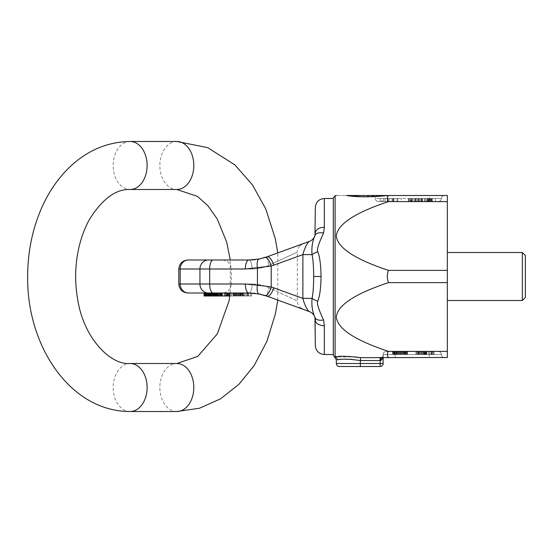 <?xml version="1.0" encoding="UTF-8"?>
<svg xmlns="http://www.w3.org/2000/svg" width="553" height="553" viewBox="0 0 553 553"><rect width="100%" height="100%" fill="white"/><g stroke="black" fill="none" stroke-linecap="round" stroke-linejoin="round"><path stroke-width="0.41" stroke-dasharray="2.77 2.07" d="M204.41 293L222.32 293C227.788 292.468 230.788 289.468 231.32 284L252.127 284L231.32 284L231.32 269L252.127 269C257.809 269.028 263.449 267.763 269.055 265.198L297.327 252.106L297.327 300.894A9 9 110 0 0 300.072 307.364L300.072 307.364A9 9 110 0 0 303.244 309.355L300.072 307.364L303.244 309.355L272.719 298.24M222.32 293L248.802 293C254.995 292.972 261.154 294.065 267.272 296.256A9 1.217 -70 0 1 269.055 287.802C263.449 285.237 257.809 283.972 252.127 284C257.809 283.972 263.449 285.237 269.055 287.802L297.327 300.894L269.055 287.802A9 1.217 110 0 0 267.272 296.256A9 3.263 110 0 0 273.79 287.802L302.885 298.385L312.044 298.385C313.046 294.058 313.599 286.758 313.689 276.5L321.058 276.5C320.864 264.901 319.765 256.654 317.754 251.76A9 2.661 -22.1 0 0 312.044 254.615L302.885 254.615L302.885 298.385C303.403 300.963 306.424 309.839 309.404 311.595A9 9 180 0 1 310.606 312.134L267.272 296.256L255.534 293.422M222.32 260L248.802 260L222.32 260C227.788 260.532 230.788 263.532 231.32 269L252.127 269C257.809 269.028 263.449 267.763 269.055 265.198L297.327 252.106A9 9 -110 0 1 300.072 245.636L300.072 245.636A9 9 -110 0 1 303.244 243.645L300.072 245.636L303.244 243.645L272.719 254.76M230.283 293L230.283 260L249.071 260M249.901 259.986L251.235 259.945M251.822 259.91L252.555 259.869M255.32 259.606L259.544 258.922M266.933 256.862L309.404 241.405C306.424 243.161 303.403 252.037 302.885 254.615L273.79 265.198A9 3.263 -110 0 0 267.272 256.744L271.108 255.341M267.272 256.744L259.15 258.998L248.802 260A9 3.325 90 0 1 252.127 269A9 3.325 -90 0 0 248.802 260L248.802 260C254.995 260.028 261.154 258.935 267.272 256.744A9 1.217 -110 0 0 269.055 265.198A9 1.217 70 0 1 267.272 256.744L285.362 250.156M178.799 269L199.944 269A9 8.316 -90 0 1 208.26 260L213.133 260A9 3.442 -90 0 0 209.684 269L245.352 269L271.212 266.076L273.79 265.198M241.364 293L240.472 293L241.343 293L241.343 296L251.643 296L240.472 296L241.343 296L241.364 293M232.758 293L240.334 293L232.758 293L232.758 296L228.486 296L240.334 296L232.758 296M221.117 293L233.49 293L220.212 293L221.117 293L221.117 296L229.868 296M218.559 293L206.02 293L219.14 293L218.559 293L218.559 296L206.02 296L218.559 296M218.76 293L208.094 293L220.371 293L218.76 293L218.76 296L213.935 296L228.486 296L221.117 296M220.336 293L217.592 293L220.336 293L220.336 296L217.592 296L220.336 296M228.486 293L215.815 293L228.486 293L228.486 296M243.894 293L247.951 293L241.758 293L243.894 293L243.894 296L247.951 296L243.894 296M225.099 293L231.437 293L225.099 293L225.099 296L221.622 296L231.437 296L225.099 296M206.145 293L210.368 293L206.145 293L206.145 296L210.368 296L206.145 296M213.61 293L211.184 293L213.61 293L213.61 296L215.656 296L208.094 296L213.61 296M248.491 293L248.491 296M244.855 293L244.855 296M250.357 293.021L248.802 293A9 3.325 -90 0 0 252.127 284A9 3.325 90 0 1 248.802 293L250.357 293.021L250.357 296M249.071 293L259.15 294.002L265.06 295.509L285.362 302.844M247.454 293L247.454 296M251.643 293.076L251.643 296M242.325 293L242.325 296M240.755 293L240.755 296M240.472 293L240.472 296M240.527 293L240.527 296M240.887 293L240.887 296M242.359 293L242.359 296M243.396 293L243.396 296M243.52 293L243.52 296M245.014 293L245.014 296M242.076 296L242.56 296L241.758 296L242.076 293M204.071 296L218.76 296M212.559 296L209.601 296L212.559 296L212.559 293M218.767 296L218.006 296L218.864 296L218.774 293L218.767 296M226.73 296L220.861 296L226.73 296L226.73 293M247.951 293L247.951 296M243.161 293L243.161 296M242.56 293L242.56 296L242.56 293M241.806 293L241.806 296M241.758 293L241.758 296M242.007 293L242.007 296M246.617 293L246.617 296M233.636 293L233.636 296M234.576 293L234.576 296M235.889 293L235.889 296M236.933 293L236.933 296M238.032 293L238.032 296M238.799 293L238.799 296M239.622 293L239.622 296M240.113 293L240.113 296M240.334 293L240.334 296M240.168 293L240.168 296M239.67 293L239.67 296M235.398 293L235.398 296M234.244 293L234.244 296M238.516 293L238.516 296M238.875 293L238.875 296M238.903 293L238.903 296M238.606 293L238.606 296M237.977 293L237.977 296M237.209 293L237.209 296M236.304 293L236.304 296M235.447 293L235.447 296M234.652 293L234.652 296M233.912 293L233.912 296M229.64 293L229.64 296M224.974 293L224.974 296M220.495 293L220.495 296M220.212 293L220.212 296L220.191 293M220.294 293L220.294 296M220.695 293L220.695 296M221.442 293L221.442 296M224.159 293L224.159 296M225.223 293L225.223 296M226.274 293L226.274 296M227.642 293L227.642 296M233.49 293L233.49 296M222.202 293L222.202 296M231.437 293L231.437 296M228.541 293L228.541 296M227.718 293L227.718 296M226.875 293L226.875 296M226.011 293L226.011 296M225.126 293L225.126 296M222.41 293L222.41 296M221.843 293L221.843 296M221.622 293L221.622 296M221.739 293L221.739 296M206.02 293L206.02 296M219.14 293L219.14 296M208.944 293L208.944 296M208.502 293L208.502 296M217.398 293L217.398 296M206.456 293L206.456 296M216.61 293L216.61 296M206.794 293L206.794 296M216.755 293L216.755 296M204.935 293L204.935 296M204.831 293L204.831 296M213.887 293L213.887 296M204.575 293L204.575 296M204.43 293L204.43 296M213.451 293L213.451 296M204.181 293L204.181 296M216.182 293L216.182 296M216.32 293L216.32 296M211.343 293L211.343 296M211.163 293L211.163 296L211.184 293M211.668 293L211.668 296M212.781 293L212.781 296M213.576 293L213.576 296M214.834 293L214.834 296M215.552 293L215.552 296L215.552 293M216.458 293L216.458 296M217.066 293L217.066 296M217.135 293L217.135 296M216.258 293L216.258 296M208.536 293L208.536 296M209.546 293L209.546 296M210.264 293L210.264 296M206.836 293L206.836 296M209.67 293L209.67 296M210.368 293L210.368 296L210.368 293M210.223 293L210.223 296M209.794 293L209.794 296M209.075 293L209.075 296M208.571 293L208.571 296M207.776 293L207.776 296M207.195 293L207.195 296M214.364 293L214.364 296M212.815 293L212.815 296M212.241 293L212.241 296M211.875 293L211.875 296M214.965 293L214.965 296M215.656 293L215.656 296M215.518 293L215.518 296M215.082 293L215.082 296M219.624 293L219.624 296M220.239 293L220.239 296M220.371 293L220.371 296M219.43 293L219.43 296M217.958 293L217.958 296M216.672 293L216.672 296M214.281 293L214.281 296M210.728 293L210.728 296M209.622 293L209.622 296M208.84 293L208.84 296M208.232 293L208.232 296M211.764 293L211.764 296M211.039 293L211.039 296M210.465 293L210.465 296M209.705 293L209.705 296M209.601 293L209.601 296M209.822 293L209.822 296M211.232 293L211.232 296M214.792 293L214.792 296M215.822 293L215.822 296M216.707 293L216.707 296M217.433 293L217.433 296M218.006 293L218.006 296L218.02 293M218.864 293L218.864 296M218.642 293L218.642 296M216.119 293L216.119 296M215.359 293L215.359 296M219.244 293L219.244 296M218.684 293L218.684 296M217.592 293L217.592 296M227.297 293L227.297 296M249.901 293.014L251.235 293.055M251.822 293.09L252.555 293.131M255.32 293.394L259.544 294.078M261.002 294.396L263.117 294.936M264.541 295.343L266.117 295.855M266.933 296.138L271.108 297.659M313.924 237.776L314.954 235.509C312.424 241.274 311.45 247.64 312.044 254.615C313.046 258.942 313.599 266.242 313.689 276.5M309.404 241.405A9 9 180 0 0 310.606 240.866L309.404 241.405M315.328 232.944A9 5.682 0 0 1 324.328 227.269L323.581 233.062C318.521 243.804 316.579 250.039 317.754 251.76M333.328 355.185L333.328 197.815M315.328 345.507L315.328 320.056A9 5.682 -0 0 0 324.328 325.731L323.581 319.938C318.521 309.196 316.579 302.961 317.754 301.24C319.765 296.346 320.864 288.099 321.058 276.5M317.754 301.24A9 2.661 22.1 0 1 312.044 298.385C311.45 305.36 312.424 311.726 314.954 317.491L313.924 315.224M248.802 293A9 3.442 90 0 1 245.352 284L271.212 286.924L273.79 287.802M265.06 257.491A9 3.304 -107.5 0 1 271.212 266.076L271.212 286.924A9 3.304 107.5 0 1 265.06 295.509L266.387 295.945M259.15 258.998A9 3.387 -101.1 0 0 257.435 267.832L257.435 285.168A9 3.387 101.1 0 0 259.15 294.002M248.802 260A9 3.442 -90 0 0 245.352 269M352.026 359.36L360.701 360.508L360.293 357.653L361.137 357.508L447.342 357.508L447.342 195.492L387.895 195.492L360.425 196.64M388.51 357.508C386.934 355.468 386.934 353.429 388.51 351.39L447.342 351.39M447.342 276.5L447.342 300.5L447.342 276.5M383.132 357.508L383.132 354.508C382.178 358.918 382.932 356.498 381.335 357.508L444.342 357.508L381.335 357.508C382.89 357.356 383.492 356.353 383.132 354.508L383.132 354.508C383.492 356.353 382.89 357.356 381.335 357.508C382.31 357.86 382.911 356.865 383.132 354.508C383.146 358.206 382.344 360.203 380.734 360.508A3 0.601 -90 0 1 381.335 357.508L380.132 357.508L380.132 363.508L383.132 363.508A3 3 0 0 1 380.132 366.508L339.328 366.508M387.895 195.492L346.399 195.492C332.92 195.492 332.92 195.492 346.399 195.492L353.091 196.094M388.51 351.39C354.929 340.268 337.524 328.793 336.286 316.973C337.579 305.18 354.991 293.726 388.51 282.618C386.934 278.539 386.934 274.461 388.51 270.382C354.929 259.26 337.524 247.785 336.286 235.965C337.579 224.165 354.991 212.718 388.51 201.61C386.934 199.571 386.934 197.532 388.51 195.492M335.104 195.7L335.104 356.92L355.759 356.962M429.342 195.492L372.335 195.492L429.342 195.492L429.342 198.492L441.342 198.492A3 3 0 0 1 444.342 195.492A3 3 0 0 0 441.342 198.492L387.335 198.492L429.342 198.492L429.342 195.492M388.51 201.61L447.342 201.61M388.51 270.382L447.342 270.382M388.51 282.618L447.342 282.618M378.335 201.492A3 3 0 0 1 375.335 198.492A3 3 0 0 0 378.335 201.492L438.342 201.492L383.775 201.492L383.775 198.492L401.354 198.492L380.174 198.492L401.354 198.492L380.174 198.492L401.354 198.492L380.174 198.492L383.775 198.492L383.775 201.492L383.775 198.492L383.775 201.492L401.354 201.492L378.335 201.492A3 3 0 0 1 375.335 198.492A3 3 0 0 0 372.335 195.492A3 3 0 0 1 375.335 198.492L387.335 198.492L387.335 195.492L387.335 198.492L375.335 198.492A3 3 0 0 0 372.335 195.492M438.342 201.492A3 3 0 0 0 441.342 198.492A3 3 0 0 1 438.342 201.492M383.775 201.465L380.174 200.456L380.174 201.492L401.354 201.492L392.713 201.492L392.713 198.492L392.713 201.492L401.354 201.492L392.893 201.492L401.354 201.492L401.354 198.492M380.174 200.456L380.174 198.492L380.174 201.492L401.354 201.492M426.722 201.492L408.335 201.492L435.405 201.492L426.722 201.492L429.785 201.492L426.722 201.492L426.722 198.492L413.955 198.492L435.405 198.492L424.676 198.492L426.722 198.492L426.722 201.492M429.785 201.492L411.909 201.492L430.296 201.492L429.273 201.492L429.785 201.492L429.785 198.492L417.017 198.492L431.831 198.492L429.785 198.492L429.785 201.492M430.296 201.492L432.342 201.492L430.296 201.492L430.296 198.492L432.342 198.492L430.296 198.492L430.296 201.492M392.893 201.492L397.033 201.492L392.893 201.492L392.893 198.492L392.893 201.492M385.213 201.492L385.213 198.492L385.213 201.492M389.174 201.492L389.174 198.492L389.174 201.492M391.994 201.492L391.994 198.492M380.174 201.492L380.174 198.492L380.174 201.492M397.759 201.492L397.759 198.492L397.759 201.492M428.769 201.492L428.769 198.492M425.188 201.492L425.188 198.492L425.188 201.492L429.273 201.492L422.126 201.492L425.188 201.492L425.188 198.492L425.188 201.492M422.637 201.492L422.637 198.492L422.637 201.492M418.04 201.492L418.04 198.492L416.001 198.492L418.04 198.492L418.04 201.492L418.04 198.492M415.49 201.492L415.49 198.492L412.42 198.492L415.49 198.492L415.49 201.492L415.49 198.492L415.49 201.492L410.893 201.492L415.49 201.492M413.955 201.492L413.955 198.492L411.909 198.492L417.017 198.492L410.381 198.492L413.955 198.492L413.955 201.492M411.909 201.492L411.909 198.492L409.87 198.492L416.001 198.492L411.909 198.492L411.909 201.492M410.381 201.492L410.381 198.492L408.847 198.492L410.381 198.492L410.381 201.492M408.847 201.492L408.847 198.492L408.335 198.492L409.87 198.492L408.335 198.492L408.847 198.492L408.847 201.492M408.335 201.492L408.335 198.492M431.831 201.492L431.831 198.492M432.342 201.492L432.342 198.492L432.342 201.492M410.893 198.492L412.42 198.492L410.893 198.492L410.893 201.492M418.552 201.492L418.552 198.492L418.552 201.492L422.126 201.492L418.552 201.492L418.552 198.492M422.126 201.492L422.126 198.492L422.126 201.492M428.257 201.492L428.257 198.492M429.273 201.492L429.273 198.492L429.273 201.492M412.42 201.492L412.42 198.492L412.42 201.492M411.404 201.492L411.404 198.492L411.404 201.492M435.405 201.492L435.405 198.492L435.405 201.492M430.808 201.492L430.808 198.492L430.808 201.492M427.745 201.492L427.745 198.492L427.745 201.492M424.676 201.492L424.676 198.492L424.676 201.492M421.614 201.492L421.614 198.492M421.103 201.492L421.103 198.492M419.063 201.492L419.063 198.492L419.063 201.492M417.017 201.492L417.017 198.492L417.017 201.492M414.978 201.492L414.978 198.492L414.978 201.492M409.87 201.492L409.87 198.492L409.87 201.492M420.086 201.492L420.086 198.492M431.319 201.492L431.319 198.492M416.001 201.492L416.001 198.492L416.001 201.492M427.234 201.492L427.234 198.492M336.328 359.72L336.729 359.851M335.104 356.92A3 2.862 82.5 0 1 337.441 359.858L344.595 359.194M382.883 357.508L383.132 354.508L383.132 363.508M438.342 351.508A3 3 0 0 1 441.342 354.508A3 3 0 0 0 438.342 351.508L395.139 351.508L438.342 351.508A3 3 0 0 1 441.342 354.508A3 3 0 0 0 444.342 357.508A3 3 0 0 1 441.342 354.508L429.342 354.508L429.342 357.508L429.342 354.508L383.132 354.508L395.139 354.508L395.139 357.508L395.139 354.508L441.342 354.508A3 3 0 0 0 444.342 357.508M386.132 351.508L395.139 351.508L386.132 351.508A3 3 0 0 0 383.132 354.508A3 3 0 0 1 386.132 351.508A3 3 0 0 0 383.132 354.508A3 3 0 0 1 386.132 351.508M419.851 351.508L434.022 351.508L416.015 351.508L434.022 351.508L419.851 351.508L434.022 351.508L419.851 351.508L419.851 354.508L434.022 354.508L419.851 354.508L434.022 354.508L419.851 354.508L419.851 351.508M396.066 351.508L407.554 351.508L392.554 351.508L407.554 351.508L392.554 351.508L396.708 351.508L396.066 351.508L396.066 354.508L398.623 354.508L392.872 354.508L407.554 354.508L392.554 354.508L407.554 354.508L394.787 354.508L396.066 354.508L396.066 351.508L396.066 354.508M424.828 351.508L434.022 351.508L416.015 351.508L424.828 351.508L424.828 354.508L424.441 354.508L424.828 354.508L424.828 351.508M405.964 351.508L396.708 351.508L405.964 351.508L405.964 354.508M394.151 351.508L407.554 351.508L394.151 351.508L394.151 354.508L395.112 354.508L392.554 354.508L407.554 354.508L394.151 354.508L394.151 351.508L394.151 354.508M434.022 351.508L434.022 354.508L416.015 354.508L434.022 354.508L425.209 354.508L434.022 354.508L434.022 351.508M432.107 354.508L416.015 354.508L432.107 354.508L431.72 354.508L432.107 354.508L432.107 351.508L431.72 351.508L431.72 354.508L430.953 354.508L431.72 354.508L431.72 351.508L425.596 351.508L432.107 351.508L432.107 354.508L432.107 351.508M416.015 351.508L416.015 354.508L424.441 354.508L416.015 354.508L416.015 351.508M425.209 351.508L425.209 354.508L425.209 351.508M429.425 354.508L430.953 354.508L428.278 354.508L429.425 354.508L429.425 351.508L429.425 354.508M426.743 354.508L428.278 354.508L425.976 354.508L426.743 354.508L426.743 351.508L426.743 354.508M425.596 354.508L425.976 354.508L425.596 354.508L425.596 351.508L425.596 354.508M417.937 354.508L418.317 354.508L417.937 354.508L417.937 351.508L418.317 351.508L418.317 354.508L419.464 354.508L418.317 354.508L418.317 351.508L420.612 351.508L420.612 354.508L419.464 354.508L421.379 354.508L420.612 354.508L420.612 351.508L424.061 351.508L417.937 351.508L417.937 354.508M422.527 354.508L423.681 354.508L422.527 354.508L422.527 351.508L422.527 354.508M424.061 354.508L423.681 354.508L424.061 354.508L424.061 351.508L424.061 354.508M430.953 351.508L430.953 354.508L430.953 351.508M428.278 351.508L428.278 354.508L428.278 351.508M425.976 351.508L425.976 354.508L425.976 351.508M424.441 351.508L424.441 354.508L424.441 351.508M423.294 351.508L423.294 354.508L423.294 351.508M421.766 351.508L421.766 354.508L421.766 351.508M418.697 351.508L418.697 354.508L418.697 351.508M417.55 351.508L417.55 354.508L417.55 351.508M416.402 351.508L416.402 354.508L416.402 351.508M426.363 351.508L426.363 354.508L426.363 351.508M431.34 351.508L431.34 354.508L431.34 351.508M432.487 351.508L432.487 354.508L432.487 351.508M433.635 351.508L433.635 354.508L433.635 351.508M419.464 351.508L419.464 354.508L419.464 351.508M420.612 351.508L420.612 354.508L420.612 351.508M421.379 351.508L421.379 354.508L421.379 351.508M423.681 351.508L423.681 354.508L423.681 351.508M403.407 354.508L405.321 354.508L403.407 354.508L403.407 351.508L403.407 354.508M405.639 354.508L405.639 351.508L405.639 354.508M395.43 351.508L395.43 354.508M394.787 351.508L394.787 354.508M394.469 351.508L394.469 354.508L394.469 351.508M396.383 351.508L396.383 354.508M397.026 351.508L397.026 354.508M397.98 351.508L397.98 354.508M398.623 351.508L398.623 354.508L398.623 351.508M398.941 351.508L398.941 354.508M399.259 351.508L399.259 354.508M399.895 351.508L399.895 354.508L399.895 351.508M401.174 351.508L401.174 354.508L401.174 351.508M402.453 351.508L402.453 354.508M404.049 351.508L404.049 354.508M405.321 351.508L405.321 354.508M406.6 351.508L406.6 354.508M407.236 351.508L407.236 354.508L407.236 351.508M407.554 351.508L407.554 354.508L407.554 351.508M406.282 351.508L406.282 354.508M404.685 351.508L404.685 354.508L404.685 351.508M404.367 351.508L404.367 354.508M403.725 351.508L403.725 354.508M402.771 351.508L402.771 354.508M401.81 351.508L401.81 354.508M400.856 351.508L400.856 354.508L400.856 351.508M400.538 351.508L400.538 354.508M397.344 351.508L397.344 354.508M393.515 351.508L393.515 354.508M392.872 351.508L392.872 354.508L392.872 351.508M392.554 351.508L392.554 354.508L392.554 351.508M393.833 351.508L393.833 354.508M395.112 351.508L395.112 354.508M396.708 351.508L396.708 354.508L396.708 351.508M522.35 300.5L522.35 252.5M525.35 297.5L525.35 255.5M188.483 260A9 8.316 90 0 0 180.167 269L180.167 284A9 8.316 -90 0 0 188.483 293M178.799 284L209.684 284L209.684 269L199.944 269L199.944 284A9 8.316 90 0 0 208.26 293M324.328 227.269L324.328 198.492M324.328 325.731L324.328 354.508M213.133 293A9 3.442 90 0 1 209.684 284L245.352 284M360.701 360.508L380.734 360.508M429.342 201.492L429.342 198.492L429.342 201.492M387.335 201.492L387.335 198.492L387.335 201.492M393.978 201.492L393.978 198.492M393.439 201.492L393.439 198.492M388.095 201.492L388.095 198.492M360.335 360.563L360.335 363.508L336.328 363.508M380.132 366.508L380.132 363.508L360.335 363.508L360.335 366.508M429.342 351.508L429.342 354.508L429.342 351.508M395.139 351.508L395.139 354.508L395.139 351.508M176.822 411.515A24 16.97 90 0 1 159.852 387.515A24 16.97 90 0 1 176.822 363.508M130.149 411.515A24 16.97 90 0 1 113.178 387.515A24 16.97 90 0 1 130.149 363.508M130.149 141.485A24 16.97 -90 0 0 113.178 165.485A24 16.97 -90 0 0 130.149 189.492M176.822 141.485A24 16.97 -90 0 0 159.852 165.485A24 16.97 -90 0 0 176.822 189.492M259.578 258.915L255.534 259.578M277.592 252.984L284.947 250.309M277.592 300.016L284.947 302.691M312.611 239.394L311.318 240.437M312.611 313.606L311.318 312.563M314.954 317.491L315.21 318.597M397.033 201.492L397.033 198.492M277.772 300.085L277.772 252.915"/><path stroke-width="0.83" d="M249.071 260L249.901 259.986M251.235 259.945L251.822 259.91M252.555 259.869L255.32 259.606M259.544 258.922L261.002 258.604M263.117 258.064L264.541 257.657L263.117 258.064M265.765 257.263L266.933 256.862M272.719 254.76L284.947 250.309M178.799 269C179.338 263.539 182.338 260.539 187.799 260L208.26 260A9 8.316 90 0 0 199.944 269L180.167 269L180.167 284L178.799 284L178.799 269L180.167 269A9 8.316 -90 0 1 188.483 260L230.283 260L226.689 242.076L217.205 218.926L207.838 205.668L197.449 196.377L176.822 189.492L130.149 189.492A24 16.97 -90 0 0 147.119 165.485A24 16.97 -90 0 0 130.149 141.485L176.822 141.485A24 16.97 -90 0 1 193.799 165.485A24 16.97 -90 0 1 176.822 189.492M311.318 312.563L310.606 312.134A9 9 180 0 1 314.954 317.491C314.028 314.636 312.175 312.673 309.404 311.595L267.272 296.256L259.15 294.002L248.802 293L188.483 293A9 8.316 90 0 1 180.167 284L199.944 284L199.944 269L209.684 269A9 3.442 90 0 1 213.133 260L248.802 260A9 3.442 90 0 0 245.352 269L271.212 266.076L302.885 254.615L312.044 254.615C313.046 258.942 313.599 266.242 313.689 276.5C313.599 286.758 313.046 294.058 312.044 298.385L302.885 298.385L302.885 254.615C303.403 252.037 306.424 243.161 309.404 241.405A9 9 0 0 0 314.954 235.509C312.424 241.274 311.45 247.64 312.044 254.615A9 2.661 157.9 0 1 317.754 251.76C319.765 256.654 320.864 264.901 321.058 276.5L313.689 276.5M188.483 293L204.071 293L204.071 296L229.868 296M204.41 296L204.071 293M228.645 293L228.645 296M229.626 293L229.626 296M205.287 293L205.287 296M205.723 293L205.723 296M206.622 293L206.622 296M207.741 293L207.741 296M215.2 293L215.2 296M208.094 293L208.094 296M245.352 269L209.684 269L209.684 284L199.944 284A9 8.316 -90 0 0 208.26 293L208.281 296M209.041 293L209.041 296M209.698 293L209.698 296M210.513 293L210.513 296M211.799 293L211.799 296M213.071 293L213.071 296M213.935 293L213.935 296M228.486 293L228.486 296M221.753 293L221.753 296M215.815 293L215.815 296M216.707 293L216.707 296M220.861 293L220.861 296M284.947 302.691L272.719 298.24M249.071 293L249.901 293.014M251.235 293.055L251.822 293.09M252.555 293.131L255.32 293.394M259.544 294.078L261.002 294.396M263.117 294.936L264.541 295.343M266.117 295.855L266.933 296.138M259.15 294.002A9 3.387 -78.9 0 1 257.435 285.168L271.212 286.924L302.885 298.385C303.403 300.963 306.424 309.839 309.404 311.595A9 9 0 0 1 314.954 317.491C312.424 311.726 311.45 305.36 312.044 298.385A9 2.661 -157.9 0 0 317.754 301.24C319.765 296.346 320.864 288.099 321.058 276.5M248.802 293A9 3.442 -90 0 1 245.352 284L257.435 285.168L257.435 267.832A9 3.387 78.9 0 1 259.15 258.998L267.272 256.744L309.404 241.405C312.175 240.327 314.028 238.364 314.954 235.509L315.21 234.403M248.802 260L259.15 258.998M311.318 240.437L310.606 240.866A9 9 180 0 0 314.954 235.509A9 4.866 16.5 0 1 323.581 233.062C318.521 243.804 316.579 250.039 317.754 251.76M333.328 198.492L324.328 198.492L324.328 227.269L323.581 233.062A9 4.866 -163.5 0 0 314.954 235.509L315.328 207.493L314.954 235.509M333.328 354.508L324.328 354.508L324.328 325.731L323.581 319.938C318.521 309.196 316.579 302.961 317.754 301.24M324.328 325.731A9 5.682 180 0 1 315.328 320.056L314.954 317.491A9 4.866 163.5 0 0 323.581 319.938A9 4.866 -16.5 0 1 314.954 317.491L315.328 345.507C315.86 350.975 318.86 353.975 324.328 354.508M267.272 296.256A9 3.263 -70 0 0 273.79 287.802M266.387 257.055L265.06 257.491A9 3.304 72.5 0 1 271.212 266.076L271.212 286.924A9 3.304 -72.5 0 1 265.06 295.509M265.53 257.339L267.272 256.744A9 3.263 70 0 1 273.79 265.198M324.328 227.269A9 5.682 180 0 0 315.328 232.944M387.895 195.492L346.399 195.492C332.92 195.492 332.92 195.492 346.399 195.492C357.134 197.262 370.966 197.262 387.895 195.492L447.342 195.492L447.342 357.508L360.293 357.653C347.982 356.111 339.583 355.869 335.104 356.92L335.104 357.3L335.104 356.92A3 2.862 -97.5 0 1 337.441 359.858C335.982 359.747 335.982 359.747 337.441 359.858C335.982 359.747 335.982 359.747 337.441 359.858C341.526 358.71 349.15 358.945 360.335 360.563L360.335 363.508L383.132 363.508L383.132 357.508M335.104 356.92L335.104 195.7L333.328 197.815L333.328 355.185L336.328 359.72L336.328 363.508C336.507 365.333 337.51 366.335 339.328 366.508L380.132 366.508L380.132 360.508L380.734 360.508A3 0.601 90 0 1 381.328 357.508L380.132 357.508L380.132 360.508L360.335 360.563M388.51 195.492C386.934 197.532 386.934 199.571 388.51 201.61C354.929 212.732 337.524 224.207 336.286 236.027C337.579 247.82 354.991 259.274 388.51 270.382C386.934 274.461 386.934 278.539 388.51 282.618C354.929 293.74 337.524 305.215 336.286 317.035C337.579 328.835 354.991 340.282 388.51 351.39C386.934 353.429 386.934 355.468 388.51 357.508M360.425 196.64L353.091 196.094M388.483 201.617L447.342 201.61M388.483 282.624L447.342 282.618M355.759 356.962L360.293 357.653L360.701 360.508M388.51 270.382L447.342 270.382M388.51 351.39L447.342 351.39M344.595 359.194L352.026 359.36M380.132 366.508A3 3 0 0 0 383.132 363.508M380.734 360.508L382.883 357.508M522.35 300.5L525.35 297.5L525.35 255.5L522.35 252.5L522.35 300.5L447.342 300.5M176.822 411.515A24 16.97 90 0 0 193.799 387.515A24 16.97 90 0 0 176.822 363.508L130.149 363.508A24 16.97 90 0 1 147.119 387.515A24 16.97 90 0 1 130.149 411.515L176.822 411.515L199.426 408.259L220.606 398.81L238.868 384.356L254.173 365.574L266.961 341.236L275.373 313.924L277.772 300.085M213.133 293A9 3.442 -90 0 1 209.684 284L245.352 284M336.328 363.508L360.335 363.508L360.335 366.508M261.071 258.583L259.578 258.915M271.108 255.341L277.592 252.984M285.362 250.156L303.016 243.728M178.799 284C179.338 289.461 182.338 292.461 187.799 293M285.362 302.844L303.016 309.272M271.108 297.659L277.592 300.016M313.924 237.776L312.611 239.394M313.924 315.224L312.611 313.606M324.328 198.492C318.86 199.025 315.86 202.025 315.328 207.493M335.104 195.7L336.286 195.492M447.342 252.5L522.35 252.5M130.149 363.508C110.413 365.339 84.111 338.125 77.952 300.998C74.261 280.931 75.035 261.286 80.289 242.076C82.701 233.532 85.86 225.818 89.766 218.926C102.582 198.734 116.04 188.926 130.149 189.492M277.772 252.915L275.297 238.709L265.772 208.937L252.382 184.792L234.997 164.981L207.651 147.616L176.822 141.485M130.149 411.515C69.823 411.626 26.565 345.286 27.65 276.154C27.754 252.223 32.274 229.813 41.205 208.937C48.795 191.4 59.053 176.746 71.973 164.981C89.054 149.669 108.45 141.838 130.149 141.485M176.822 363.508L197.732 356.429L217.288 333.929L229.018 300.998L230.283 293"/></g></svg>

